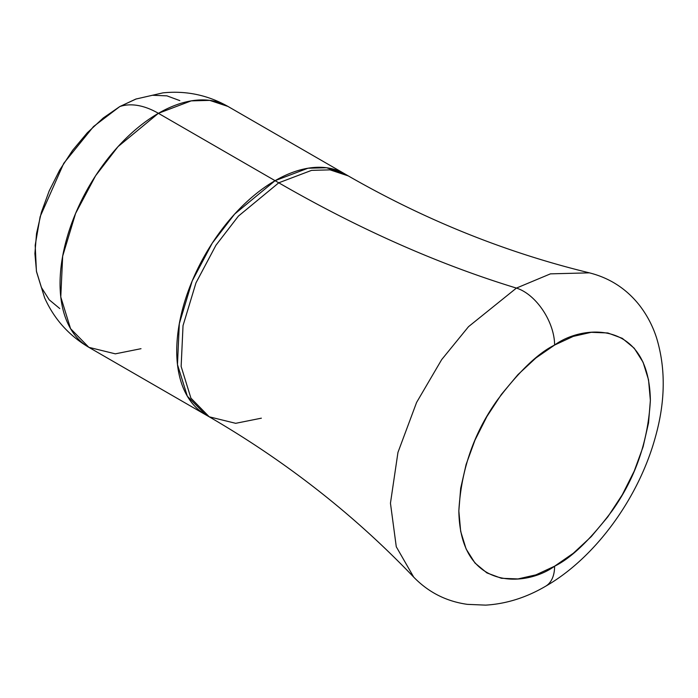 <?xml version="1.0" encoding="UTF-8"?>
<svg xmlns="http://www.w3.org/2000/svg" width="698" height="698" viewBox="0 0 698 698"><rect width="100%" height="100%" fill="white"/><g stroke="black" fill="none" stroke-linecap="round" stroke-linejoin="round"><path stroke-width="1.05" d="M516.415 288.091L468.533 326.655L441.686 359.601L416.593 402.441L397.956 452.417L390.452 503.206L396.281 546.77L413.722 577.141C354.418 514.993 286.259 461.553 209.226 416.811L190.912 398.13L181.14 366.459L183.033 325.617L195.955 282.908L215.961 245.234L238.384 216.127L278.764 182.806A1464.09 845.295 -120 0 0 516.415 288.091A1464.09 845.295 60 0 1 278.764 182.806L311.544 170.373L330.067 169.867L348.302 175.922L330.067 169.867L311.544 170.373L278.764 182.806A1464.09 845.295 60 0 1 275.082 180.677L307.958 168.227L326.533 167.747L344.803 173.889L348.302 175.922C425.562 220.263 505.928 252.571 589.4 272.848L550.452 273.852L516.415 288.091L468.533 326.655L441.686 359.601L416.593 402.441L397.956 452.417L390.452 503.206L396.281 546.77L413.722 577.141C428.476 592.34 446.362 601.406 467.372 604.355L485.66 605.131C506.286 603.875 526.24 597.601 545.504 586.311C595.673 557.667 639.045 497.421 655.544 436.486C665.464 400.931 665.77 367.951 656.46 337.553C652.551 325.565 646.802 314.711 639.22 304.974C626.211 288.649 609.607 277.944 589.4 272.848L550.452 273.852L516.415 288.091A43.922 25.355 60 0 1 554.605 345.048A43.922 25.355 -120 0 0 516.415 288.091M545.339 586.407A43.922 25.355 -120 0 0 554.605 566.2C526.597 586.817 460.148 592 458.839 510.91C461.142 469.815 473.907 432.952 497.15 400.338C518.806 371.606 537.957 353.179 554.605 345.048C582.621 324.43 649.061 319.248 650.37 400.338C648.076 441.433 635.302 478.296 612.059 510.91C590.403 539.641 571.252 558.068 554.605 566.2A43.922 25.355 60 0 1 545.339 586.407M88.864 347.334L205.535 414.699A139.085 80.305 -60 0 1 184.22 303.246A139.085 80.305 -60 0 1 275.082 180.677L158.402 113.312A139.085 80.305 120 0 0 67.54 235.88A139.085 80.305 120 0 0 88.864 347.334L70.55 328.653L60.778 296.973L62.672 256.131L75.593 213.422L95.6 175.739L118.023 146.632L158.402 113.312A87.843 50.718 -120 0 0 119.794 106.558L93.523 126.539L63.754 163.315L40.152 216.624L35.197 245.251L36.418 271.199L44.593 297.767C54.095 318.96 68.849 335.485 88.864 347.334L115.336 353.842L141.005 348.695M59.766 308.56L49.209 299.8L41.365 287.384L36.532 271.784L34.9 253.601L36.532 233.533L41.365 212.358L49.209 190.877L59.766 169.928L72.627 150.314L87.302 132.777L103.234 118.006L119.794 106.558L136.354 98.88M152.277 95.268L166.953 95.853L179.822 100.617M135.796 99.081L119.794 106.558A87.843 50.718 60 0 1 158.402 113.312L191.191 100.878L209.714 100.372L227.949 106.428A139.085 80.305 120 0 0 158.402 113.312L275.082 180.677A139.085 80.305 -60 0 1 344.629 173.785L227.949 106.428C207.681 95.024 186 90.504 162.896 92.869L135.796 99.081M209.226 416.811L205.718 414.795L187.334 396.202L177.475 364.565L179.307 323.715L192.203 280.954L212.209 243.209L234.659 214.05L275.082 180.677A1464.09 845.295 -120 0 0 278.764 182.806L238.384 216.127L215.961 245.234L195.955 282.908L183.033 325.617L181.14 366.459L190.912 398.13L209.226 416.811L235.697 423.32L261.357 418.181M554.605 345.048L535.924 357.961L517.96 374.617L501.4 394.396L486.89 416.531L474.98 440.159L466.133 464.388L460.68 488.277L458.839 510.91L460.68 531.422L466.133 549.021L474.98 563.024L486.89 572.91L501.4 578.284L517.96 578.939L535.924 574.864L554.605 566.2L573.285 553.287L591.25 536.622L607.81 516.852L622.319 494.716L634.229 471.089L643.076 446.86L648.529 422.971L650.37 400.338L648.529 379.825L643.076 362.227L634.229 348.223L622.319 338.338L607.81 332.963L591.25 332.309L573.285 336.384L554.605 345.048"/></g></svg>
